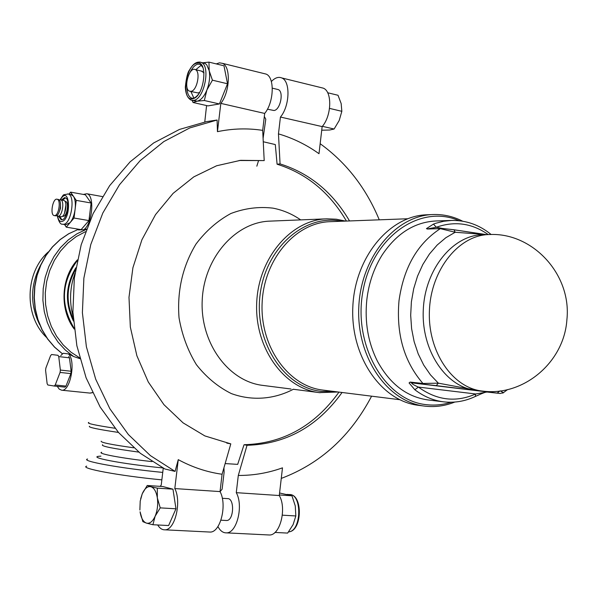 <?xml version="1.0" encoding="UTF-8"?>
<svg xmlns="http://www.w3.org/2000/svg" width="597" height="597" viewBox="0 0 597 597"><rect width="100%" height="100%" fill="white"/><g stroke="black" fill="none" stroke-linecap="round" stroke-linejoin="round"><path stroke-width="0.9" d="M65.513 197.876L62.469 200.189M59.722 216.532L61.834 219.741M62.558 216.174L63.252 216.323C67.409 216.442 69.297 200.592 65.028 201.48M70.812 194.473L73.401 196.226C75.17 199.1 75.752 203.42 75.125 209.196C74.319 214.98 72.655 219.457 70.133 222.614L65.767 224.741L62.961 224.271M61.401 200.002L64.469 197.682L65.155 197.741C71.08 198.749 66.879 221.703 61.148 219.689L58.655 216.345M68.939 194.137L70.603 192.13L76.215 200.368L74.035 218.032L66.267 227.158L64.551 224.532M70.603 192.13L85.401 194.801L91.11 203.01L88.946 220.577L81.102 229.636L66.267 227.158M88.946 220.577L74.035 218.032M91.11 203.01L76.215 200.368M58.737 356.596L60.364 370.065L60.073 372.431L55.23 384.99L54.208 386.028L47.85 384.99L47.133 383.677L45.588 370.334L45.879 368.013L50.611 355.581L51.618 354.521L58.006 355.305L58.737 356.596L69.468 357.834L71.14 371.252L60.364 370.065M71.14 371.252L70.849 373.61L60.073 372.431M70.849 373.61L65.983 386.11L55.23 384.99M65.983 386.11L64.954 387.14L54.208 386.028M58.006 355.305L51.618 354.521M68.73 356.551L69.468 357.834M60.76 355.581L63.237 353.282L68.386 353.894C76.229 360.372 70.297 391.953 61.595 390.192L59.207 389.102L57.252 386.341M79.901 358.663L73.625 356.513L68.386 353.894M83.349 194.428L86.789 193.749C94.96 194.95 92.468 224.33 83.699 229.733L78.468 229.942L77.573 229.047M86.468 229.047L83.699 229.733M57.909 216.218L61.26 216.756C65.461 216.95 67.924 201.07 63.789 200.428L63.543 200.383M59.312 200.122L60.67 199.876C64.789 200.517 62.327 216.42 58.133 216.226L56.722 215.532M54.357 215.614L55.827 215.83C60.013 216.024 62.476 200.107 58.364 199.465L58.118 199.42M54.581 215.614L54.133 215.577C49.73 214.868 52.857 197.719 57.118 199.241C61.222 199.883 58.752 215.808 54.581 215.614M59.058 212.398L60.521 208.263L60.491 203.868M64.536 213.271L65.939 204.89M46.491 337.402C23.85 315.925 24.783 272.568 48.364 251.867M39.715 324.783C29.902 304.724 30.246 284.769 40.73 264.919M256.829 166.182L258.561 160.593M162.742 472.414C120.728 468.369 79.744 460.906 87.558 459.011M161.847 479.861C119.818 475.876 78.849 468.227 86.684 466.145M74.991 273.247L73.006 279.433C70.304 289.597 69.856 299.858 71.662 310.224L73.103 316.552M157.698 524.979C159.735 528.308 162.153 529.927 164.944 529.823L210.174 532.061C220.517 532.472 227.345 504.622 220.039 491.585L222.084 474.249L230.8 443.869L226.785 443.116M210.174 532.061L208.831 531.994M220.084 491.674L222.114 489.197L224.121 472.242L223.942 467.764M268.038 534.927L269.426 534.994C280.135 535.419 286.956 508.286 279.277 495.532L236.278 492.667C243.695 505.629 236.867 533.278 226.42 532.867C223.032 532.942 220.196 530.83 217.92 526.532M236.278 492.667L238.3 475.451C253.464 475.525 268.195 472.988 282.493 467.839L279.277 495.532M225.144 463.578L237.688 464.369L243.845 445.28L244.121 444.72L247.031 445.287L238.3 475.451M222.293 498.286L227.42 498.607C234.808 497.898 233.994 520.748 226.621 520.509L226.032 520.472M277.18 89.319L278.209 89.572C284.112 91.55 280.336 110.102 273.956 110.512L267.426 109.191M199.652 92.348L198.167 92.983L190.398 91.378M201.487 71.103L204.047 72.886M191.033 91.334C197.085 90.781 200.898 71.543 195.331 69.618C189.115 66.222 182.988 88.908 189.495 91.169L191.033 91.334M321.731 130.213L329.641 130.019L334.111 129.019L339.2 120.482L341.842 111.318L341.163 103.572L338.021 95.274L327.663 92.744M322.373 126.333L334.111 129.019M329.537 108.393L341.842 111.318M142.884 521.666L140.079 511.808C141.086 518.099 143.205 521.868 146.444 523.114L142.884 521.666M140.683 498.682L142.258 493.764L140.213 501.114L139.877 509.995M142.258 493.764L147.235 485.495L150.825 486.712C147.511 486.1 144.653 488.45 142.258 493.764M150.825 486.712L157.31 488.13L157.339 497.883C156.265 491.525 154.093 487.801 150.825 486.712M157.339 497.883L160.227 507.875L155.13 516.248C157.436 510.569 158.175 504.443 157.339 497.883M155.13 516.248L152.914 524.733L146.444 523.114C149.757 523.89 152.653 521.599 155.13 516.248M147.235 485.495L162.772 486.533L172.966 489.167L157.31 488.13M172.966 489.167L175.966 508.793L160.227 507.875M175.966 508.793L168.615 525.539L152.914 524.733M203.025 62.872L205.226 63.536L206.823 64.969L209.196 70.752C210.196 76.826 209.428 83.252 206.883 90.028C204.144 96.565 200.905 100.281 197.182 101.169L193.055 102.49L192.144 100.393M202.726 62.797L208.957 62.118L209.196 70.752L212.42 80.177L206.883 90.028L204.346 100.512L197.182 101.169L192.532 100.43M212.42 80.177L227.524 83.774L223.979 65.797L208.957 62.118M192.592 98.721C180.973 101.565 185.406 64.909 196.868 63.192C208.741 59.7 204.204 97.535 192.592 98.721M201.368 65.08L195.779 69.73M190.876 91.49L193.868 98.102M227.524 83.774L219.42 103.96L208.01 105.885L193.055 102.49M219.42 103.96L204.346 100.512M274.963 532.442L287.65 533.084L293.105 524.621L295.836 515.957L295.269 505.935L291.97 495.801L279.575 492.988M279.344 494.958L291.97 495.801M282.329 515.174L295.836 515.957M216.263 63.909L219.472 62.827L222.457 63.342C230.972 66.431 229.987 91.998 220.83 103.385L264.687 113.43C274.023 102.333 274.866 77.214 266.075 74.08L263.814 73.521M264.687 113.43L262.687 130.377C247.725 128.064 232.651 128.497 217.45 131.668L217.092 120.027L189.816 127.915L163.839 141.564L140.101 160.69L119.482 184.764L102.811 213.039L90.774 244.546L83.871 278.172L82.393 312.679L86.393 346.767L95.692 379.185L109.878 408.773L128.355 434.519L150.369 455.593L175.085 471.406L178.264 459.645C192.324 467.25 206.935 472.123 222.084 474.249M239.076 160.503L264.202 160.593L262.687 130.377M160.13 486.361L161.227 485.07L163.257 468.145M220.039 491.585L174.802 488.57L178.264 459.645M217.092 120.027L206.517 121.631L179.443 129.445L153.668 142.952L130.101 161.862L109.654 185.66L93.125 213.607L81.192 244.74L74.349 277.963L72.894 312.052L76.864 345.738L86.087 377.774L100.162 407.027L118.497 432.474L140.355 453.324L164.876 468.981L175.085 471.406M206.577 105.557L204.771 121.952M220.83 103.385L217.45 131.668M264.202 160.593L240.531 160.339L216.599 165.772L193.794 176.876L173.123 193.353L155.548 214.592L141.922 239.74L132.915 267.725L128.989 297.291L130.34 327.081L136.877 355.745L148.272 381.983L163.936 404.669L183.092 422.87L204.853 435.914L230.8 443.869M164.944 529.823C174.981 530.211 181.816 501.831 174.802 488.57M346.432 221.062C329.611 192.406 306.5 173.451 277.083 164.205L275.307 144.564L263.255 141.75M264.322 116.497L265.784 119.169L263.09 138.407M278.463 133.877L280.441 117.042L322.149 126.601L318.999 153.705C306.477 144.743 292.963 138.131 278.463 133.877L280.068 163.906L277.083 164.205M281.269 478.413C320.485 463.578 350.596 436.168 371.603 396.177M379.267 219.83C366.088 188.048 346.387 162.675 320.164 143.713M247.031 445.287C285.873 444.146 317.552 426.549 342.066 392.483M349.529 220.942C332.686 192.204 309.53 173.19 280.068 163.906M244.121 444.72C282.896 443.601 314.522 426.064 338.992 392.102M280.441 117.042C289.843 106.05 290.627 81.088 281.747 77.938C278.418 76.573 274.948 77.774 271.351 81.543M320.902 87.572L323.246 88.147C332.365 91.348 331.716 115.878 322.149 126.601M474.548 396.818L475.279 396.475L475.675 393.983C455.862 402.684 436.765 400.386 418.385 387.087C413.833 385.08 411.564 383.662 411.572 382.841L436.243 385.625L438.347 383.155L422.952 383.468L410.161 382.087L409.072 382.931L414.833 389.744C423.758 396.527 433.355 400.557 443.608 401.841L427.892 399.923C406.751 396.871 389.983 384.058 377.573 361.483C368.103 342.738 364.528 322.096 366.849 299.552C368.842 282.918 373.961 268.046 382.207 254.912C396.527 233.502 414.348 222.196 435.668 220.987L451.496 220.435L443.705 221.263L435.982 223.211L433.444 224.106L426.445 228.629L427.385 229.017L440.31 228.658L455.19 232.255L486.219 234.606L454.123 229.815M436.243 385.625L500.129 393.475L486.951 392.028L475.675 393.983L418.385 387.087L414.833 389.744M478.51 390.639L438.347 383.155L430.467 374.871L423.713 365.065L418.221 353.902L414.139 341.656L411.609 328.708L410.684 315.298L411.385 301.813L413.706 288.664L417.542 276.142L422.825 264.501L429.444 254.023L437.176 245.031L445.817 237.733L455.198 232.255M497.234 393.065L499.92 390.953M502.808 393.147L503.458 392.662L500.323 390.901M433.444 224.106L436.332 227.256C454.742 220.786 472.033 223.226 488.204 234.561M428.646 228.688L436.332 227.256L441.84 228.33M454.033 229.785L441.384 228.33L454.011 229.77L455.19 232.255M293.157 389.244L320.119 392.729M424.564 406.102L418.422 405.318C381.244 401.08 350.446 356.573 352.82 307.022C354.76 257.449 389.296 215.786 426.706 214.793L432.892 214.539C395.386 215.539 360.737 257.434 358.782 307.283C356.402 357.11 387.289 401.856 424.564 406.102L425.482 406.214C435.474 407.273 445.228 405.893 454.742 402.072M462.608 221.174C453.168 216.39 443.265 214.181 432.892 214.539M451.101 402.244C443.086 404.796 434.952 405.617 426.698 404.714C385.125 400.923 352.723 345.447 362.946 291.194C372.461 236.755 420.333 203.592 458.996 220.689M57.297 216.024C58.827 221.912 60.581 224.644 62.573 224.203L63.357 224.278C71.162 224.741 75.789 195.219 68.095 193.988L67.685 193.906M60.349 199.823C69.916 183.078 71.983 220.211 61.506 221.577C59.573 221.539 58.275 219.733 57.611 216.159M75.864 267.762C65.521 285.075 64.707 302.836 73.416 321.037M74.103 328.178C60.252 304.992 61.282 282.508 77.207 260.717M92.445 392.587L89.931 393.087M77.386 259.867C60.909 277.874 59.454 309.574 74.207 329.037M79.692 357.887L70.953 352.163L63.17 344.879L56.566 336.223L51.335 326.425L47.641 315.761L45.596 304.522L45.26 293.045L46.648 281.642L49.715 270.65L54.372 260.374L60.469 251.106L67.842 243.098L76.259 236.569L85.483 231.688M86.356 229.352L76.931 233.815L68.245 239.942L60.521 247.568L53.991 256.509L48.835 266.523L45.2 277.344L43.2 288.672L42.894 300.209L44.282 311.612L47.335 322.581L51.946 332.82L57.984 342.044L65.282 350.006L73.625 356.513M62.469 353.812L54.573 347.081L47.738 338.992L42.156 329.76L37.977 319.619L35.327 308.836L34.283 297.687L34.872 286.478L37.081 275.508L40.842 265.075L46.051 255.449L52.566 246.882L60.2 239.591L68.752 233.755L77.991 229.509L68.67 233.755L60.066 239.606L52.394 246.919L45.857 255.494L40.641 265.128L36.88 275.56L34.678 286.515L34.096 297.709L35.148 308.843L37.805 319.626L41.999 329.76L47.603 338.999L54.476 347.096L62.431 353.842M100.93 456.153C84.222 456.69 121.93 464.041 162.802 467.914M151.996 461.608C121.624 458.257 96.393 453.481 101.677 452.265M102.594 444.735C100.527 446.101 112.609 448.556 138.817 452.108M114.952 428.258C94.647 425.191 85.946 423.258 88.863 422.46M89.46 426.288C88.057 427.303 97.721 429.347 118.452 432.429M133.713 447.802C111.355 444.668 100.505 442.467 101.162 441.183M190.182 72.185C192.443 67.573 194.988 64.894 197.823 64.14L200.48 64.416L202.95 67.625M192.353 98.289L191.361 98.012C188.495 96.535 187.01 92.796 186.898 86.781M204.786 63.304L201.226 62.431C196.95 61.133 193.047 63.655 189.518 69.983C187.697 72.177 186.301 77.834 185.339 86.975C185.57 93.632 187.458 98.005 191.003 100.08L193.622 100.356C204.196 99.542 210.98 65.864 201.226 62.431L199.846 62.036M289.269 494.562C302.306 493.428 301.686 531.352 288.59 531.875C302.455 531.285 303.104 493.719 289.269 494.562L286.993 494.406M300.679 219.883C292.142 213.98 282.918 210.069 273.016 208.152C258.792 206.465 244.74 208.256 230.86 213.517C217.539 220.748 205.92 230.927 196.01 244.039C182.652 266.187 176.988 290.784 179.033 317.813C182.018 334.999 187.809 350.618 196.406 364.677C206.368 377.304 218.009 386.946 231.33 393.58C251.956 401.094 273.881 399.423 293.358 389.274M428.907 228.733L440.31 228.658C417.43 243.606 403.662 267.62 399.005 300.709C396.117 334.119 404.094 361.7 422.952 383.468L424.37 384.229M443.608 401.841C454.593 403.072 465.153 401.288 475.279 396.475C482.719 393.087 486.615 391.61 486.973 392.035L486.995 392.035M410.161 382.087L411.572 382.841L500.174 393.483M476.346 390.401L475.787 390.341C445.802 387.08 421.161 350.327 423.295 309.612C425.019 269.135 452.959 234.927 483.107 234.681L483.122 234.681M428.616 228.696L427.385 229.017M476.361 390.408L482.645 391.095C452.481 388.214 427.459 351.387 429.43 310.35C431.034 269.299 459.153 234.778 489.45 234.531L483.13 234.673M291.015 389.005L262.755 385.393C228.427 381.416 200.159 342.976 202.204 300.47C203.853 257.956 235.352 222.114 269.896 221.129L326.805 218.83C291.135 219.823 258.464 257.777 256.703 302.843C254.546 347.894 283.799 388.535 319.246 392.625L338.141 391.998M399.677 399.692L322.79 390.072C288.403 386.207 260.023 346.782 262.12 303.075C263.822 259.359 295.522 222.539 330.111 221.674L407.542 218.763M341.559 221.241C304.791 213.547 265.389 247.852 260.038 295.157C254.135 342.372 284.276 387.811 321.761 391.438L334.156 391.498M71.289 194.562L68.095 193.988C61.655 195.338 64.73 193.368 60.006 199.853M73.274 319.126C65.7 302.246 66.461 285.754 75.543 269.657M92.498 392.699L90.087 393.102L61.595 390.192M102.415 196.585L86.789 193.749M60.67 199.876L63.789 200.428M57.118 199.241L58.364 199.465M272.322 88.155L278.209 89.572M195.331 69.618L202.465 71.334M226.621 520.509L220.942 520.196M198.174 94.587C195.54 97.781 193.271 98.923 191.361 98.012L192.652 98.304M266.075 74.08L222.457 63.342M226.42 532.867L269.426 534.994M323.246 88.147L281.747 77.938M503.458 392.662L500.152 393.475M491.144 234.517C479.384 224.882 466.167 220.196 451.496 220.435M486.331 234.599L454.056 229.785M503.458 392.654L507.554 389.587M482.645 391.095C522.987 396.565 564.098 362.707 566.896 319.731C571.851 274.381 532.509 232.308 489.45 234.531M326.805 218.83L336.283 219.211L345.573 221.091"/></g></svg>
